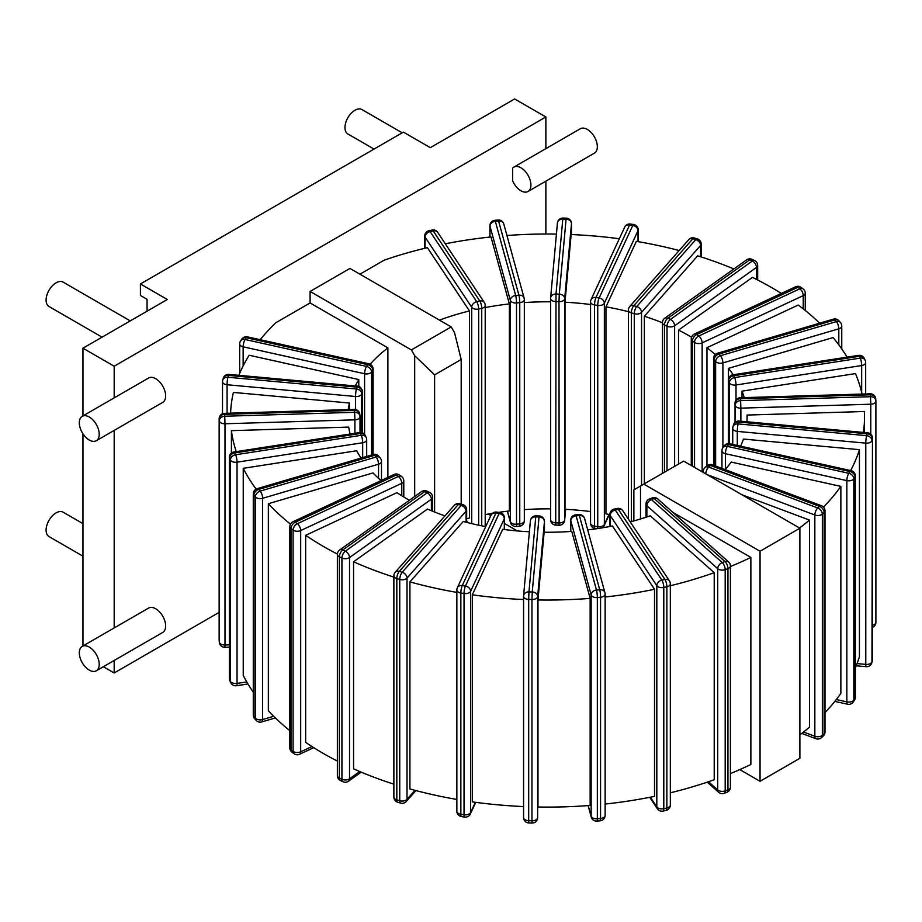 <?xml version="1.0" encoding="UTF-8"?>
<svg xmlns="http://www.w3.org/2000/svg" width="922" height="922" viewBox="0 0 922 922"><rect width="100%" height="100%" fill="white"/><g stroke="black" fill="none" stroke-linecap="round" stroke-linejoin="round"><path stroke-width="1.38" d="M646.864 516.965L646.864 505.717A5.405 3.7 -48.4 0 1 651.393 499.609L722.249 562.593L725.003 561.556A5.405 2.397 69.4 0 1 727.942 568.586A5.405 3.123 0 0 0 730.408 565.97A5.405 5.405 0 0 0 728.587 561.936A5.405 3.7 131.6 0 0 725.003 561.556L654.159 498.572A5.405 3.7 -48.4 0 1 657.743 498.94A5.405 5.405 0 0 0 652.257 497.926A5.405 2.397 69.4 0 1 654.159 498.572L651.393 499.609A5.405 2.397 -110.6 0 0 649.503 498.963A5.405 5.405 0 0 0 645.999 504.011A5.405 3.123 0 0 0 646.864 505.717L717.719 568.701A5.405 3.123 0 0 0 725.188 569.623A5.405 2.397 -110.6 0 0 722.249 562.593A5.405 3.7 131.6 0 0 717.719 568.701L717.719 789.947A5.405 3.7 131.6 0 0 718.653 792.286A5.405 5.405 0 0 0 724.139 793.3A5.405 2.397 -110.6 0 0 725.188 790.869A5.405 3.123 180 0 1 717.719 789.947L708.488 781.741M730.408 787.215A5.405 3.123 180 0 1 727.942 789.831A5.405 2.397 69.4 0 1 726.893 792.275A5.405 5.405 0 0 0 730.408 787.215L730.408 565.97M670.329 792.805A316.995 183.017 0 0 0 714.216 779.747L714.216 572.689L650.252 515.813A199.59 115.227 180 0 1 630.222 521.898M824.994 712.579A316.995 183.017 0 0 0 840.864 693.448L840.864 486.39A316.995 183.017 0 0 1 823.496 507.065M855.374 667.724A316.995 183.017 0 0 0 859.431 656.718L859.431 449.659A316.995 183.017 0 0 1 850.649 470.554M590.553 304.502A199.59 115.227 180 0 0 565.002 302.232L565.002 509.29A199.59 115.227 180 0 1 590.553 511.56M679.145 250.53A316.995 183.017 0 0 0 636.353 241.345L605.95 306.842L605.95 513.9A199.59 115.227 180 0 1 609.845 514.614M524.318 509.636A199.59 115.227 180 0 1 550.595 508.863M485.203 514.614A199.59 115.227 180 0 1 492.44 513.323M498.479 512.378A199.59 115.227 180 0 1 509.359 510.972L509.359 303.914L490.988 236.942A316.995 183.017 0 0 0 445.303 243.788M256.132 489.075A316.995 183.017 0 0 1 243.235 468.307L243.235 675.365A316.995 183.017 0 0 0 253.285 692.168M290.465 524.111A316.995 183.017 0 0 1 268.348 503.712L268.348 710.77A316.995 183.017 0 0 0 289.819 730.65M337.371 761.088A316.995 183.017 180 0 1 305.666 742.383L305.666 535.325A316.995 183.017 0 0 0 337.383 554.041M444.969 515.882A199.59 115.227 180 0 1 427.474 509.071L353.564 561.775L353.564 768.833A316.995 183.017 0 0 0 393.867 784.161M605.132 804.042A316.995 183.017 0 0 0 654.516 796.354L654.516 589.296A316.995 183.017 0 0 1 605.132 596.983M537.975 599.957L537.975 807.015A316.995 183.017 0 0 0 590.149 805.436L590.149 598.378A316.995 183.017 0 0 1 537.975 599.957L544.118 532.236A199.59 115.227 180 0 0 571.767 531.395L590.149 598.378M456.851 592.385A316.995 183.017 0 0 1 409.921 581.897L409.921 788.955A316.995 183.017 0 0 0 456.851 799.443M523.558 599.507A316.995 183.017 0 0 1 472.306 594.805L472.306 801.863A316.995 183.017 0 0 0 523.558 806.566M799.893 734.822A316.995 183.017 0 0 0 809.47 727.147L809.47 520.089L741.968 494.78M730.408 773.57A316.995 183.017 0 0 0 750.865 764.476L750.865 557.418A316.995 183.017 0 0 1 730.408 566.511M466.659 518.729A199.59 115.227 180 0 1 469.471 518.026L469.471 310.968L427.382 247.661A316.995 183.017 0 0 0 384.174 260.177L359.903 274.191M705.768 473.873A5.405 2.397 -69.4 0 1 708.695 467.085L817.802 507.987L819.589 506.397A5.405 3.7 48.4 0 1 824.118 512.505A5.405 3.123 0 0 0 824.994 510.8A5.405 5.405 0 0 0 821.49 505.74A5.405 2.397 110.6 0 0 819.589 506.397L710.493 465.483A5.405 2.397 -69.4 0 1 712.383 464.838A5.405 5.405 0 0 0 706.897 465.864A5.405 3.7 48.4 0 1 710.493 465.483L708.695 467.085A5.405 3.7 -131.6 0 0 705.111 467.454A5.405 5.405 0 0 0 703.302 471.488A5.405 3.123 0 0 0 703.717 472.686M824.994 732.045A5.405 3.123 180 0 1 824.118 733.751A5.405 3.7 48.4 0 1 823.173 736.09A5.405 5.405 0 0 0 824.994 732.045L824.994 510.8M823.173 736.09L821.387 737.681A5.405 3.7 -131.6 0 0 822.332 735.341A5.405 3.123 180 0 1 814.852 736.252A5.405 2.397 110.6 0 0 815.901 738.695L801.76 733.393M706.932 474.542L814.852 515.006A5.405 3.123 0 0 0 822.332 514.096A5.405 3.7 -131.6 0 0 817.802 507.987A5.405 2.397 110.6 0 0 814.852 515.006L814.852 736.252L803.535 732.01M231.41 453.105L231.41 430.655A316.995 183.017 0 0 0 236.251 451.63M348.355 409.599A199.59 115.227 180 0 1 349.415 403.029L233.416 392.415A316.995 183.017 0 0 0 230.604 413.16M355.327 385.972A199.59 115.227 180 0 1 358.785 379.553L249.136 355.247A316.995 183.017 0 0 0 238.867 375.323M556.415 234.084A316.995 183.017 0 0 0 506.939 235.513M619.307 238.763A316.995 183.017 0 0 0 571.144 234.522L565.002 302.232M733.831 268.959A316.995 183.017 0 0 0 697.677 255.843L644.351 316.258A199.59 115.227 180 0 1 662.457 322.815M863.395 432.43A316.995 183.017 0 0 0 864.513 417.021A316.995 183.017 0 0 0 864.375 411.512L747.085 415.061A199.59 115.227 180 0 1 747.108 417.021A199.59 115.227 180 0 1 746.947 421.78M862.012 394.063A316.995 183.017 0 0 0 855.466 373.594L742.014 391.147A199.59 115.227 180 0 1 744.261 397.624M847.064 357.137A316.995 183.017 0 0 0 833.096 337.579L728.449 368.362A199.59 115.227 180 0 1 733.197 374.758M353.564 561.775A316.995 183.017 0 0 0 393.867 577.103M670.329 585.747A316.995 183.017 0 0 0 714.216 572.689M819.67 323.173A316.995 183.017 0 0 0 798.245 305.032L706.967 347.709A199.59 115.227 180 0 1 715.218 354.532M781.326 293.438A316.995 183.017 0 0 0 752.444 277.384L678.523 330.088A199.59 115.227 180 0 1 691.558 337.256M799.558 528.018A316.995 183.017 0 0 0 809.47 520.089M414.693 496.485L414.693 355.673L411.373 349.922L310.092 291.444L310.092 302.946L275.862 322.712A316.995 183.017 0 0 0 260.211 339.699M268.348 503.712L372.995 472.928A199.59 115.227 180 0 0 381.04 480.581M381.489 461.426A5.405 5.405 0 0 0 380.141 457.854A5.405 3.93 138.6 0 0 376.084 457.012L374.597 455.33L258.69 489.421L260.177 491.115A5.405 3.93 138.6 0 0 255.371 496.935A5.405 3.123 0 0 0 262.632 498.295A5.405 2.005 -106.4 0 0 260.177 491.115L376.084 457.012A5.405 2.005 73.6 0 1 378.539 464.204A5.405 3.123 0 0 0 381.489 461.426L381.489 480.374M378.539 478.334L378.539 464.204L262.632 498.295L262.632 719.552A5.405 3.123 180 0 1 255.371 718.18A5.405 3.93 138.6 0 0 256.132 720.347A5.405 5.405 0 0 0 261.71 721.949A5.405 2.005 -106.4 0 0 262.632 719.552L273.707 716.29M254.645 718.653A5.405 3.93 -41.4 0 1 253.873 716.498A5.405 3.123 180 0 1 253.285 715.08A5.405 5.405 0 0 0 254.645 718.653L256.132 720.347M374.597 455.33A5.405 3.93 -41.4 0 1 378.642 456.16A5.405 5.405 0 0 0 373.064 454.558A5.405 2.005 73.6 0 1 374.597 455.33M253.285 493.835A5.405 3.123 0 0 0 253.873 495.241A5.405 3.93 -41.4 0 1 258.69 489.421A5.405 2.005 -106.4 0 0 257.169 488.648A5.405 5.405 0 0 0 253.285 493.835L253.285 715.08M840.864 486.39L731.215 462.083A199.59 115.227 180 0 1 725.118 469.609M859.431 449.659L743.432 439.056A199.59 115.227 180 0 1 740.62 446.179M605.95 306.842A199.59 115.227 180 0 1 628.389 311.671M524.318 302.577A199.59 115.227 180 0 1 550.595 301.805M485.203 307.556A199.59 115.227 180 0 1 509.359 303.914M350.118 434.02A199.59 115.227 180 0 1 348.7 427.105L231.41 430.655M243.235 468.307L356.687 450.754A199.59 115.227 180 0 0 361.044 458.096M305.666 535.325L396.944 492.659A199.59 115.227 180 0 0 409.449 500.231M654.516 589.296L612.427 525.989A199.59 115.227 180 0 1 587.694 529.896M409.921 581.897L463.247 521.472A199.59 115.227 180 0 0 485.721 526.589M472.306 594.805L502.709 529.309A199.59 115.227 180 0 0 529.401 531.775M672.876 512.39L750.865 557.418M310.092 302.946L387.885 347.859A199.59 115.227 180 0 0 370.114 364.225M439.483 320.13A199.59 115.227 180 0 1 469.471 310.968M706.967 465.806L706.967 347.709M728.449 379.184L728.449 368.362M742.014 397.693L742.014 391.147M747.085 418.991L747.085 415.061M644.351 483.82L644.351 316.258M678.523 464.089L678.523 330.088M358.785 386.468L358.785 379.553M349.415 409.564L349.415 403.029M387.885 477.377L387.885 347.859M504.495 517.945A5.405 5.405 0 0 0 499.92 512.609A5.405 1.141 98.8 0 0 499.102 513.531L495.921 513.047L462.256 585.585L465.426 586.081A5.405 1.141 98.8 0 0 464.031 593.503A5.405 3.123 0 0 0 470.646 591.29A5.405 4.264 -155.1 0 0 465.426 586.081L499.102 513.531A5.405 4.264 24.9 0 1 504.311 518.752A5.405 3.123 0 0 0 504.495 517.945L504.495 529.539M504.311 529.516L504.311 518.752L470.646 591.29L470.646 812.536A5.405 3.123 180 0 1 464.031 814.748A5.405 1.141 98.8 0 0 464.607 817.065A5.405 5.405 0 0 0 470.324 814.011A5.405 4.264 -155.1 0 0 470.646 812.536L475.395 802.29M461.426 816.581A5.405 1.141 -81.2 0 1 460.85 814.253A5.405 3.123 180 0 1 456.851 811.245A5.405 5.405 0 0 0 461.426 816.581L464.607 817.065M495.921 513.047A5.405 1.141 -81.2 0 1 496.751 512.113A5.405 5.405 0 0 0 491.023 515.179A5.405 4.264 24.9 0 1 495.921 513.047M456.851 589.999A5.405 3.123 0 0 0 460.85 593.007A5.405 1.141 -81.2 0 1 462.256 585.585A5.405 4.264 -155.1 0 0 457.358 587.717A5.405 5.405 0 0 0 456.851 589.999L456.851 811.245M530.38 521.137A5.405 4.403 5.2 0 1 530.392 520.803A5.405 4.403 5.2 0 1 535.774 516.885L528.963 591.889A5.405 4.403 -174.8 0 0 523.581 595.808A5.405 4.403 -174.8 0 0 523.569 596.131A5.405 3.123 0 0 0 523.558 596.292A5.405 3.123 0 0 0 528.675 599.415L528.963 591.889L532.248 591.982L531.959 599.507A5.405 3.123 0 0 0 537.641 596.557A5.405 4.403 -174.8 0 0 532.248 591.982L539.047 516.988A5.405 4.403 5.2 0 1 544.441 521.564A5.405 3.123 0 0 0 544.453 521.391A5.405 3.123 0 0 0 544.383 520.907M537.618 818.125L537.641 817.802A5.405 3.123 180 0 1 531.959 820.753L532.086 823.035A5.405 5.405 0 0 0 537.618 818.125A5.405 4.403 -174.8 0 0 537.641 817.802L537.641 596.557L544.441 521.564L544.441 532.236L544.453 521.391A5.405 5.405 0 0 0 539.22 515.997L539.047 516.988L535.774 516.885L535.936 515.894A5.405 5.405 0 0 0 530.392 520.803L523.581 595.808A5.405 5.405 0 0 0 523.558 596.292L523.558 817.537A5.405 3.123 180 0 1 523.569 817.376L523.569 596.465M528.802 822.943L528.675 820.661A5.405 3.123 180 0 1 523.558 817.537A5.405 5.405 0 0 0 528.802 822.943L532.086 823.035M466.659 509.774A5.405 5.405 0 0 0 462.786 504.588A5.405 2.005 106.4 0 0 461.254 505.36L458.326 504.495L399.272 571.41L402.199 572.274A5.405 2.005 106.4 0 0 399.745 579.465A5.405 3.123 0 0 0 407.017 578.106A5.405 3.93 -138.6 0 0 402.199 572.274L461.254 505.36A5.405 3.93 41.4 0 1 466.071 511.18A5.405 3.123 0 0 0 466.659 509.774L466.659 522.371M466.071 522.221L466.071 511.18L407.017 578.106L407.017 799.351A5.405 3.123 180 0 1 399.745 800.711A5.405 2.005 106.4 0 0 400.678 803.12A5.405 5.405 0 0 0 406.245 801.506A5.405 3.93 -138.6 0 0 407.017 799.351L414.969 790.327M397.751 802.255A5.405 2.005 -73.6 0 1 396.817 799.847A5.405 3.123 180 0 1 393.867 797.069A5.405 5.405 0 0 0 397.751 802.255L400.678 803.12M458.326 504.495A5.405 2.005 -73.6 0 1 459.848 503.723A5.405 5.405 0 0 0 454.281 505.337A5.405 3.93 41.4 0 1 458.326 504.495M393.867 575.824A5.405 3.123 0 0 0 396.817 578.601A5.405 2.005 -73.6 0 1 399.272 571.41A5.405 3.93 -138.6 0 0 395.227 572.251A5.405 5.405 0 0 0 393.867 575.824L393.867 797.069M570.799 531.464L570.799 520.757A5.405 4.356 -15.3 0 1 576.135 515.859L596.476 590.045A5.405 4.356 164.7 0 0 591.152 594.944A5.405 3.123 0 0 0 597.329 597.537A5.405 0.692 -95.2 0 0 596.476 590.045L599.726 589.746A5.405 0.692 84.8 0 1 600.568 597.237A5.405 3.123 0 0 0 605.132 594.16A5.405 3.123 0 0 0 605.062 593.664A5.405 4.356 164.7 0 0 604.936 592.731A5.405 4.356 164.7 0 0 599.726 589.746L579.373 515.571A5.405 4.356 -15.3 0 1 584.583 518.544A5.405 5.405 0 0 0 578.889 514.603A5.405 0.692 84.8 0 1 579.373 515.571L576.135 515.859A5.405 0.692 -95.2 0 0 575.639 514.891A5.405 5.405 0 0 0 570.73 520.273A5.405 3.123 0 0 0 570.799 520.757L591.152 594.944L591.152 816.189A5.405 4.356 164.7 0 0 591.279 817.123L588.109 805.586M591.279 817.123A5.405 5.405 0 0 0 596.972 821.076A5.405 0.692 -95.2 0 0 597.329 818.782A5.405 3.123 180 0 1 591.152 816.189L588.236 805.574M605.062 814.91A5.405 3.123 180 0 1 605.132 815.405A5.405 3.123 180 0 1 600.568 818.482L597.329 818.782L597.329 597.537L600.568 597.237L600.568 818.482A5.405 0.692 84.8 0 1 600.222 820.776L596.972 821.076M670.329 583.868A5.405 5.405 0 0 0 669.43 580.872A5.405 4.114 146.4 0 0 664.935 579.454L618.316 509.336L615.239 510.016A5.405 1.579 -102.5 0 0 614.075 509.151A5.405 5.405 0 0 0 609.845 514.43A5.405 3.123 0 0 0 610.203 515.548A5.405 4.114 -33.6 0 1 615.239 510.016L661.858 580.134A5.405 4.114 146.4 0 0 656.821 585.666A5.405 3.123 0 0 0 663.794 587.452A5.405 1.579 -102.5 0 0 661.858 580.134L664.935 579.454A5.405 1.579 77.5 0 1 666.871 586.772A5.405 3.123 0 0 0 670.329 583.868L670.329 805.113A5.405 3.123 180 0 1 666.871 808.018L663.794 808.698A5.405 3.123 180 0 1 656.821 806.911A5.405 4.114 146.4 0 0 657.363 808.778L649.745 797.323M663.033 811.06A5.405 1.579 -102.5 0 0 663.794 808.698L663.794 587.452L666.871 586.772L666.871 808.018A5.405 1.579 77.5 0 1 666.099 810.38L663.033 811.06A5.405 5.405 0 0 1 657.363 808.778M618.316 509.336A5.405 4.114 -33.6 0 1 622.811 510.753A5.405 5.405 0 0 0 617.141 508.471A5.405 1.579 77.5 0 1 618.316 509.336M805.24 293.184A5.405 5.405 0 0 0 802.97 288.793A5.405 3.423 125.5 0 0 799.835 288.782L797.772 287.307A5.405 3.423 -54.5 0 1 800.907 287.318A5.405 5.405 0 0 0 795.479 286.823A5.405 2.778 64.9 0 1 797.772 287.307L696.675 334.571L698.738 336.046A5.405 3.423 125.5 0 0 694.543 342.419A5.405 3.123 0 0 0 702.138 342.88A5.405 2.778 -115.1 0 0 698.738 336.046L799.835 288.782A5.405 2.778 64.9 0 1 803.235 295.616A5.405 3.123 0 0 0 805.24 293.184L805.24 310.46M692.48 466.198L692.48 340.944A5.405 3.423 -54.5 0 1 696.675 334.571A5.405 2.778 -115.1 0 0 694.381 334.087A5.405 5.405 0 0 0 691.269 338.973A5.405 3.123 0 0 0 692.48 340.944L694.543 342.419L694.543 467.396M715.645 466.059L715.645 361.539A5.405 3.123 0 0 0 722.906 362.899A5.405 2.005 -106.4 0 0 720.451 355.708A5.405 3.93 138.6 0 0 715.645 361.539L714.147 359.845A5.405 3.93 -41.4 0 1 718.964 354.025L720.451 355.708L836.358 321.617L834.871 319.922A5.405 3.93 -41.4 0 1 838.916 320.764A5.405 5.405 0 0 0 833.35 319.15A5.405 2.005 73.6 0 1 834.871 319.922L718.964 354.025A5.405 2.005 -106.4 0 0 717.443 353.253A5.405 5.405 0 0 0 713.559 358.428A5.405 3.123 0 0 0 714.147 359.845L714.147 465.506M841.763 326.031A5.405 5.405 0 0 0 840.415 322.446A5.405 3.93 138.6 0 0 836.358 321.617A5.405 2.005 73.6 0 1 838.813 328.808A5.405 3.123 0 0 0 841.763 326.031L841.763 348.931M432.591 497.235A5.405 5.405 0 0 0 429.479 492.336A5.405 2.778 115.1 0 0 427.186 492.821L424.639 491.633L342.765 549.996L345.324 551.183A5.405 2.778 115.1 0 0 341.924 558.017A5.405 3.123 0 0 0 349.519 557.556A5.405 3.423 -125.5 0 0 345.324 551.183L427.186 492.821A5.405 3.423 54.5 0 1 431.381 499.194A5.405 3.123 0 0 0 432.591 497.235L432.591 511.226M431.381 510.73L431.381 499.194L349.519 557.556L349.519 778.802A5.405 3.123 180 0 1 341.924 779.263A5.405 2.778 115.1 0 0 343.042 781.741A5.405 5.405 0 0 0 348.458 781.245A5.405 3.423 -125.5 0 0 349.519 778.802L359.741 771.518M340.483 780.542A5.405 2.778 -64.9 0 1 339.365 778.076A5.405 3.123 180 0 1 337.371 775.656A5.405 5.405 0 0 0 340.483 780.542L343.042 781.741M424.639 491.633A5.405 2.778 -64.9 0 1 426.921 491.149A5.405 5.405 0 0 0 421.492 491.645A5.405 3.423 54.5 0 1 424.639 491.633M337.371 554.399A5.405 3.123 0 0 0 339.365 556.83A5.405 2.778 -64.9 0 1 342.765 549.996A5.405 3.423 -125.5 0 0 339.63 550.008A5.405 5.405 0 0 0 337.371 554.399L337.371 775.656M729.394 443.701L729.394 382.78A5.405 3.123 0 0 0 736.01 384.981A5.405 1.141 -98.8 0 0 734.615 377.559A5.405 4.264 155.1 0 0 729.394 382.78L728.541 380.947A5.405 4.264 -24.9 0 1 733.762 375.727L734.615 377.559L860.261 358.116L859.419 356.284A5.405 4.264 -24.9 0 1 864.317 358.428A5.405 5.405 0 0 0 858.589 355.362A5.405 1.141 81.2 0 1 859.419 356.284L733.762 375.727A5.405 1.141 -98.8 0 0 732.932 374.793A5.405 5.405 0 0 0 728.357 380.141A5.405 3.123 0 0 0 728.541 380.947L728.541 443.62M865.666 362.53A5.405 5.405 0 0 0 865.159 360.26A5.405 4.264 155.1 0 0 860.261 358.116A5.405 1.141 81.2 0 1 861.667 365.538A5.405 3.123 0 0 0 865.666 362.53L865.666 393.948M735.203 422.288L735.203 405.196A5.405 3.123 0 0 0 740.873 408.146L740.597 400.632A5.405 4.403 174.8 0 0 735.203 405.196L735.03 403.306A5.405 4.403 -5.2 0 1 740.424 398.73L740.597 400.632L870.495 396.702L870.322 394.8A5.405 4.403 -5.2 0 1 875.704 398.719A5.405 5.405 0 0 0 870.161 393.809L870.322 394.8L740.424 398.73L740.262 397.739A5.405 5.405 0 0 0 735.018 403.145L735.018 403.145A5.405 3.123 0 0 0 735.03 403.306L735.03 422.437L735.018 403.145A5.405 3.123 0 0 1 735.088 402.66M875.888 401.266L875.888 622.189A5.405 3.123 180 0 1 875.9 622.35L875.9 401.105A5.405 5.405 0 0 0 875.877 400.621A5.405 4.403 174.8 0 0 870.495 396.702L870.783 404.216A5.405 3.123 0 0 0 875.9 401.105A5.405 3.123 0 0 0 875.888 400.943A5.405 4.403 174.8 0 0 875.877 400.621L875.704 398.719A5.405 4.403 -5.2 0 1 875.716 399.053M737.289 445.441L737.289 431.404A5.405 0.692 -84.8 0 1 738.142 423.913L866.622 435.657L867.129 433.778A5.405 4.356 15.3 0 1 872.466 438.676A5.405 3.123 0 0 0 872.535 438.192A5.405 5.405 0 0 0 867.625 432.81A5.405 0.692 95.2 0 0 867.129 433.778L738.649 422.034A5.405 0.692 -84.8 0 1 739.144 421.066A5.405 5.405 0 0 0 733.439 425.019A5.405 4.356 15.3 0 1 738.649 422.034L738.142 423.913A5.405 4.356 -164.7 0 0 732.932 426.886A5.405 4.356 -164.7 0 0 732.806 427.831A5.405 3.123 0 0 0 732.736 428.315A5.405 3.123 0 0 0 737.289 431.404L865.77 443.148A5.405 3.123 0 0 0 871.958 440.555A5.405 4.356 -164.7 0 0 866.622 435.657A5.405 0.692 95.2 0 0 865.77 443.148L865.77 664.393A5.405 0.692 95.2 0 0 866.127 666.687L856.181 665.788M872.535 659.437A5.405 3.123 180 0 1 872.466 659.922A5.405 4.356 15.3 0 1 872.339 660.867A5.405 5.405 0 0 0 872.535 659.437L872.535 438.192M872.339 660.867L871.832 662.745A5.405 4.356 -164.7 0 0 871.958 661.8A5.405 3.123 180 0 1 865.77 664.393L857.045 663.598M725.418 469.275L725.418 453.705A5.405 1.579 -77.5 0 1 727.343 446.386L848.793 473.297L849.969 471.534A5.405 4.114 33.6 0 1 855.017 477.054A5.405 3.123 0 0 0 855.374 475.936A5.405 5.405 0 0 0 851.133 470.669A5.405 1.579 102.5 0 0 849.969 471.534L728.53 444.611A5.405 1.579 -77.5 0 1 729.694 443.747A5.405 5.405 0 0 0 724.024 446.041A5.405 4.114 33.6 0 1 728.53 444.611L727.343 446.386A5.405 4.114 -146.4 0 0 722.848 447.804A5.405 5.405 0 0 0 721.949 450.8A5.405 3.123 0 0 0 725.418 453.705L846.857 480.627A5.405 3.123 0 0 0 853.83 478.829A5.405 4.114 -146.4 0 0 848.793 473.297A5.405 1.579 102.5 0 0 846.857 480.627L846.857 701.873A5.405 1.579 102.5 0 0 847.618 704.235L834.836 701.4M855.374 697.182A5.405 3.123 180 0 1 855.017 698.3A5.405 4.114 33.6 0 1 854.464 700.178A5.405 5.405 0 0 0 855.374 697.182L855.374 475.936M854.464 700.178L853.288 701.953A5.405 4.114 -146.4 0 0 853.83 700.075A5.405 3.123 180 0 1 846.857 701.873L836.323 699.533M667.021 470.727L667.021 326.238A5.405 3.123 0 0 0 674.616 325.777A5.405 3.423 -125.5 0 0 670.421 319.404A5.405 2.778 115.1 0 0 667.021 326.238L664.462 325.051A5.405 2.778 -64.9 0 1 667.862 318.217L670.421 319.404L752.283 261.041L749.724 259.854A5.405 2.778 -64.9 0 1 752.018 259.37A5.405 5.405 0 0 0 746.59 259.866A5.405 3.423 54.5 0 1 749.724 259.854L667.862 318.217A5.405 3.423 -125.5 0 0 664.727 318.228A5.405 5.405 0 0 0 662.457 322.619A5.405 3.123 0 0 0 664.462 325.051L664.462 472.202M757.677 265.455A5.405 5.405 0 0 0 754.565 260.557A5.405 2.778 115.1 0 0 752.283 261.041A5.405 3.423 54.5 0 1 756.478 267.415A5.405 3.123 0 0 0 757.677 265.455L757.677 280.011M701.181 244.03A5.405 5.405 0 0 0 697.309 238.856A5.405 2.005 106.4 0 0 695.776 239.616L692.848 238.763A5.405 2.005 -73.6 0 1 694.37 237.991A5.405 5.405 0 0 0 688.803 239.593A5.405 3.93 41.4 0 1 692.848 238.763L633.794 305.678L636.722 306.542A5.405 2.005 106.4 0 0 634.267 313.722A5.405 3.123 0 0 0 641.539 312.362A5.405 3.93 -138.6 0 0 636.722 306.542L695.776 239.616A5.405 3.93 41.4 0 1 700.593 245.448A5.405 3.123 0 0 0 701.181 244.03L701.181 256.95M631.34 521.598L631.34 312.869A5.405 2.005 -73.6 0 1 633.794 305.678A5.405 3.93 -138.6 0 0 629.749 306.519A5.405 5.405 0 0 0 628.389 310.092A5.405 3.123 0 0 0 631.34 312.869L634.267 313.722L634.267 489.64M602.619 527.776A5.405 5.405 0 0 0 604.025 525.92A5.405 4.264 -155.1 0 0 604.348 524.457A5.405 3.123 180 0 1 597.733 526.658L597.733 305.413A5.405 3.123 0 0 0 604.348 303.211A5.405 4.264 -155.1 0 0 599.127 297.99A5.405 1.141 98.8 0 0 597.733 305.413L594.552 304.928A5.405 1.141 -81.2 0 1 595.958 297.506L599.127 297.99L632.792 225.452L629.622 224.956A5.405 1.141 -81.2 0 1 630.452 224.034A5.405 5.405 0 0 0 624.724 227.1A5.405 4.264 24.9 0 1 629.622 224.956L595.958 297.506A5.405 4.264 -155.1 0 0 591.06 299.638A5.405 5.405 0 0 0 590.553 301.909A5.405 3.123 0 0 0 594.552 304.928L594.552 526.174A5.405 3.123 180 0 1 590.553 523.166A5.405 5.405 0 0 0 595.128 528.502A5.405 1.141 -81.2 0 1 594.552 526.174L597.733 526.658A5.405 1.141 98.8 0 0 597.94 528.513M638.197 229.866A5.405 5.405 0 0 0 633.621 224.519A5.405 1.141 98.8 0 0 632.792 225.452A5.405 4.264 24.9 0 1 638.012 230.673A5.405 3.123 0 0 0 638.197 229.866L638.197 241.656M557.407 223.297A5.405 4.403 5.2 0 1 557.43 222.974A5.405 4.403 5.2 0 1 562.8 219.056L556.001 294.049L559.285 294.153L558.997 301.678A5.405 3.123 0 0 0 564.679 298.728A5.405 4.403 -174.8 0 0 559.285 294.153L566.085 219.148A5.405 4.403 5.2 0 1 571.479 223.723A5.405 3.123 0 0 0 571.49 223.562A5.405 3.123 0 0 0 571.421 223.078M559.112 525.206L555.839 525.102L555.712 522.82L556.001 294.049A5.405 4.403 -174.8 0 0 550.618 297.967A5.405 4.403 -174.8 0 0 550.607 298.302A5.405 3.123 0 0 0 550.595 298.463A5.405 3.123 0 0 0 555.712 301.575L558.997 301.678L559.112 525.206A5.405 5.405 0 0 0 564.656 520.296L564.656 520.296A5.405 4.403 -174.8 0 0 564.679 519.973A5.405 3.123 180 0 1 558.997 522.924L555.712 522.82A5.405 3.123 180 0 1 550.595 519.708A5.405 3.123 180 0 1 550.607 519.547L550.607 298.624M564.656 520.296L565.659 509.324L564.679 519.973L564.679 298.728L571.479 223.723L571.479 234.534L571.49 223.562A5.405 5.405 0 0 0 566.246 218.157L566.085 219.148L562.8 219.056L562.973 218.065A5.405 5.405 0 0 0 557.43 222.974L550.618 297.967A5.405 5.405 0 0 0 550.595 298.463L550.595 519.708A5.405 5.405 0 0 0 555.839 525.102M519.409 526.208L516.159 526.508A5.405 0.692 -95.2 0 0 516.516 524.203L516.516 302.958A5.405 0.692 -95.2 0 0 515.675 295.466L518.913 295.178L498.572 220.992A5.405 4.356 -15.3 0 1 503.781 223.977A5.405 5.405 0 0 0 498.076 220.024A5.405 0.692 84.8 0 1 498.572 220.992L495.321 221.292A5.405 0.692 -95.2 0 0 494.826 220.323A5.405 5.405 0 0 0 489.916 225.706A5.405 3.123 0 0 0 489.985 226.19A5.405 4.356 -15.3 0 1 495.321 221.292L515.675 295.466A5.405 4.356 164.7 0 0 510.339 300.365A5.405 3.123 0 0 0 516.516 302.958L519.766 302.658A5.405 3.123 0 0 0 524.318 299.581A5.405 3.123 0 0 0 524.249 299.097A5.405 4.356 164.7 0 0 524.122 298.152A5.405 4.356 164.7 0 0 518.913 295.178A5.405 0.692 84.8 0 1 519.766 302.658L519.766 523.903A5.405 0.692 84.8 0 1 519.409 526.208A5.405 5.405 0 0 0 524.318 520.826A5.405 3.123 180 0 1 519.766 523.903L516.516 524.203A5.405 3.123 180 0 1 510.339 521.61A5.405 4.356 164.7 0 0 510.465 522.555L507.354 511.203M478.668 525.183L478.668 309.02A5.405 1.579 -102.5 0 0 476.732 301.701L479.809 301.021L433.19 230.903A5.405 4.114 -33.6 0 1 437.685 232.321A5.405 5.405 0 0 0 432.015 230.039A5.405 1.579 77.5 0 1 433.19 230.903L430.125 231.583A5.405 1.579 -102.5 0 0 428.949 230.719A5.405 5.405 0 0 0 424.719 235.997A5.405 3.123 0 0 0 425.077 237.115A5.405 4.114 -33.6 0 1 430.125 231.583L476.732 301.701A5.405 4.114 146.4 0 0 471.695 307.222A5.405 3.123 0 0 0 478.668 309.02L481.745 308.34A5.405 3.123 0 0 0 485.203 305.424A5.405 5.405 0 0 0 484.304 302.439A5.405 4.114 146.4 0 0 479.809 301.021A5.405 1.579 77.5 0 1 481.745 308.34L481.745 525.817M361.735 432.649L361.735 393.901A5.405 4.356 -164.7 0 0 356.399 389.003L356.918 387.125L228.437 375.381A5.405 0.692 -84.8 0 1 228.921 374.413A5.405 5.405 0 0 0 223.228 378.354A5.405 4.356 15.3 0 1 228.437 375.381L227.918 377.248A5.405 4.356 -164.7 0 0 222.709 380.233A5.405 4.356 -164.7 0 0 222.582 381.178A5.405 3.123 0 0 0 222.513 381.662A5.405 3.123 0 0 0 227.077 384.739A5.405 0.692 -84.8 0 1 227.918 377.248L356.399 389.003A5.405 0.692 95.2 0 0 355.558 396.495A5.405 3.123 0 0 0 361.735 393.901L362.242 392.023A5.405 3.123 0 0 0 362.311 391.539A5.405 5.405 0 0 0 357.402 386.157A5.405 0.692 95.2 0 0 356.918 387.125A5.405 4.356 15.3 0 1 362.242 392.023L362.242 432.798M372.742 454.65L372.742 370.171A5.405 3.123 0 0 0 373.099 369.054A5.405 5.405 0 0 0 368.869 363.787A5.405 1.579 102.5 0 0 367.705 364.651A5.405 4.114 33.6 0 1 372.742 370.171L371.566 371.946A5.405 4.114 -146.4 0 0 366.53 366.426L367.705 364.651L246.255 337.74L245.079 339.503A5.405 4.114 -146.4 0 0 240.584 340.921A5.405 5.405 0 0 0 239.674 343.918A5.405 3.123 0 0 0 243.143 346.822A5.405 1.579 -77.5 0 1 245.079 339.503L366.53 366.426A5.405 1.579 102.5 0 0 364.593 373.744A5.405 3.123 0 0 0 371.566 371.946L371.566 454.995M246.255 337.74A5.405 1.579 -77.5 0 1 247.43 336.876A5.405 5.405 0 0 0 241.76 339.158A5.405 4.114 33.6 0 1 246.255 337.74M403.778 480.881A5.405 5.405 0 0 0 401.508 476.478A5.405 3.423 125.5 0 0 398.373 476.467L396.31 474.991L295.213 522.255L297.287 523.731A5.405 3.423 125.5 0 0 293.092 530.104A5.405 3.123 0 0 0 300.687 530.565A5.405 2.778 -115.1 0 0 297.287 523.731L398.373 476.467A5.405 2.778 64.9 0 1 401.773 483.301A5.405 3.123 0 0 0 403.778 480.881L403.778 496.958M401.773 495.748L401.773 483.301L300.687 530.565L300.687 751.81A5.405 3.123 180 0 1 293.092 751.349A5.405 3.423 125.5 0 0 294.153 753.793A5.405 5.405 0 0 0 299.569 754.277A5.405 2.778 -115.1 0 0 300.687 751.81L311.959 746.543M292.078 752.317A5.405 3.423 -54.5 0 1 291.018 749.874A5.405 3.123 180 0 1 289.819 747.915A5.405 5.405 0 0 0 292.078 752.317L294.153 753.793M396.31 474.991A5.405 3.423 -54.5 0 1 399.445 475.003A5.405 5.405 0 0 0 394.017 474.507A5.405 2.778 64.9 0 1 396.31 474.991M289.819 526.669A5.405 3.123 0 0 0 291.018 528.629A5.405 3.423 -54.5 0 1 295.213 522.255A5.405 2.778 -115.1 0 0 292.931 521.771A5.405 5.405 0 0 0 289.819 526.669L289.819 747.915M366.691 439.725A5.405 5.405 0 0 0 366.184 437.443A5.405 4.264 155.1 0 0 361.286 435.311L360.433 433.478L234.787 452.921L235.64 454.753A5.405 4.264 155.1 0 0 230.419 459.963A5.405 3.123 0 0 0 237.035 462.176A5.405 1.141 -98.8 0 0 235.64 454.753L361.286 435.311A5.405 1.141 81.2 0 1 362.68 442.733A5.405 3.123 0 0 0 366.691 439.725L366.691 456.436M362.68 457.612L362.68 442.733L237.035 462.176L237.035 683.421A5.405 3.123 180 0 1 230.419 681.208A5.405 4.264 155.1 0 0 230.742 682.683A5.405 5.405 0 0 0 236.458 685.738A5.405 1.141 -98.8 0 0 237.035 683.421L246.773 681.911M229.889 680.851A5.405 4.264 -24.9 0 1 229.566 679.376A5.405 3.123 180 0 1 229.382 678.569A5.405 5.405 0 0 0 229.889 680.851L230.742 682.683M360.433 433.478A5.405 4.264 -24.9 0 1 365.331 435.61A5.405 5.405 0 0 0 359.615 432.556A5.405 1.141 81.2 0 1 360.433 433.478M229.382 457.324A5.405 3.123 0 0 0 229.566 458.13A5.405 4.264 -24.9 0 1 234.787 452.921A5.405 1.141 -98.8 0 0 233.958 451.987A5.405 5.405 0 0 0 229.382 457.324L229.382 678.569M360.018 416.882L360.018 432.499L360.029 416.709A5.405 5.405 0 0 0 360.006 416.225L359.834 414.335A5.405 5.405 0 0 0 354.29 409.426L354.451 410.405L224.553 414.335L224.726 416.237A5.405 4.403 174.8 0 0 219.332 420.812A5.405 3.123 0 0 0 225.003 423.763L224.726 416.237L354.624 412.307L354.912 419.833A5.405 3.123 0 0 0 360.029 416.709A5.405 3.123 0 0 0 360.018 416.548A5.405 4.403 174.8 0 0 360.006 416.225A5.405 4.403 174.8 0 0 354.624 412.307L354.451 410.405A5.405 4.403 -5.2 0 1 359.834 414.335A5.405 4.403 -5.2 0 1 359.845 414.658M354.912 433.282L354.912 419.833L225.003 423.763L225.003 645.008A5.405 3.123 180 0 1 219.332 642.058A5.405 4.403 174.8 0 0 219.344 642.38A5.405 5.405 0 0 0 224.887 647.29L225.003 645.008L229.382 644.87M219.217 640.802A5.405 4.403 -5.2 0 1 219.171 640.49A5.405 4.403 -5.2 0 1 219.159 640.156A5.405 3.123 180 0 1 219.148 639.995A5.405 3.123 180 0 1 219.159 639.833M219.217 418.265A5.405 3.123 0 0 0 219.148 418.749L219.148 418.749A5.405 3.123 0 0 0 219.159 418.911A5.405 4.403 -5.2 0 1 224.553 414.335L224.392 413.356A5.405 5.405 0 0 0 219.148 418.749L219.148 639.995A5.405 5.405 0 0 0 219.171 640.49L219.344 642.38M739.79 769.593L760.051 781.291L799.893 758.287L799.893 528.214L683.675 461.115L633.863 489.87L633.863 520.918M411.373 349.922L451.227 326.918L454.546 332.669L461.184 359.511L461.184 504.115M451.227 326.918L349.945 268.44L310.092 291.444M640.502 486.044L640.502 518.982M799.893 528.214L760.051 551.229L643.821 484.119M760.051 781.291L760.051 551.229M103.356 666.721L114.178 672.968L219.148 612.358M114.178 672.968L114.178 660.475M114.178 627.94L114.178 430.413M114.178 397.878L114.178 366.218L545.87 116.979L514.649 98.965L430.309 147.658L403.41 132.123L140.409 283.964L167.308 299.5L82.957 348.193L114.178 366.218M545.87 148.638L545.87 116.979M512.655 180.862L512.655 168.138A14.084 8.137 60 0 1 513.911 167.089A14.084 8.137 60 0 1 520.965 167.792A14.084 8.137 60 0 1 530.162 180.205A14.084 8.137 60 0 1 528.006 191.488A14.084 8.137 60 0 1 520.965 190.796A14.084 8.137 60 0 1 512.655 180.862M545.87 234.015L545.87 181.185M434.619 512.044L434.619 374.839L461.184 359.511M434.619 374.839L414.693 355.673M513.911 167.089L580.33 128.746A14.084 8.137 60 0 1 587.372 129.449A14.084 8.137 60 0 1 596.58 141.861A14.084 8.137 60 0 1 594.413 153.144L528.006 191.488M147.047 311.198L147.047 299.304L140.409 295.466L140.409 283.964M374.044 149.076L347.882 133.978A14.084 8.137 -60 0 1 344.966 127.524A14.084 8.137 -60 0 1 351.109 113.348A14.084 8.137 -60 0 1 361.966 109.568L402.223 132.814M82.957 645.965L82.957 433.789M82.957 415.903L82.957 348.193M89.273 647.083A14.084 8.137 -120 0 0 82.219 646.391A14.084 8.137 -120 0 0 80.064 657.674A14.084 8.137 -120 0 0 89.273 670.098A14.084 8.137 -120 0 0 96.314 670.79A14.084 8.137 -120 0 0 98.47 659.507A14.084 8.137 -120 0 0 89.273 647.083M96.314 670.79L162.721 632.446A14.084 8.137 -120 0 0 164.888 621.163A14.084 8.137 -120 0 0 155.68 608.739A14.084 8.137 -120 0 0 148.638 608.047L82.219 646.391M96.314 440.728L162.721 402.384A14.084 8.137 -120 0 0 164.888 391.089A14.084 8.137 -120 0 0 155.68 378.677A14.084 8.137 -120 0 0 148.638 377.985L82.219 416.329A14.084 8.137 -120 0 0 80.064 427.612A14.084 8.137 -120 0 0 89.273 440.025A14.084 8.137 -120 0 0 96.314 440.728A14.084 8.137 -120 0 0 98.47 429.433A14.084 8.137 -120 0 0 89.273 417.021A14.084 8.137 -120 0 0 82.219 416.329M102.077 337.152L49.016 306.519A14.084 8.137 -60 0 1 46.1 300.076A14.084 8.137 -60 0 1 52.254 285.901A14.084 8.137 -60 0 1 63.111 282.12L130.256 320.891M82.957 556.185L49.016 536.592A14.084 8.137 -60 0 1 46.1 530.138A14.084 8.137 -60 0 1 52.254 515.963A14.084 8.137 -60 0 1 63.111 512.183L82.957 523.65M488.141 514.073L490.815 515.617M504.495 523.512L517.346 530.922M727.942 568.586L727.942 789.831L725.188 790.869L725.188 569.623L727.942 568.586M824.118 512.505L824.118 733.751L822.332 735.341L822.332 514.096L824.118 512.505M255.371 496.935L255.371 718.18L253.873 716.498L253.873 495.241L255.371 496.935M464.031 593.503L464.031 814.748L460.85 814.253L460.85 593.007L464.031 593.503M531.959 820.753L528.675 820.661L528.675 599.415L531.959 599.507L531.959 820.753M399.745 579.465L399.745 800.711L396.817 799.847L396.817 578.601L399.745 579.465M610.203 526.427L610.203 515.548L656.821 585.666L656.821 806.911L650.367 797.196M702.138 471.776L702.138 342.88L803.235 295.616L803.235 308.858M722.906 447.723L722.906 362.899L838.813 328.808L838.813 344.828M341.924 558.017L341.924 779.263L339.365 778.076L339.365 556.83L341.924 558.017M736.01 400.021L736.01 384.981L861.667 365.538L861.667 392.518M872.535 627.352A5.405 5.405 0 0 0 875.9 622.35A5.405 3.123 180 0 1 872.535 625.243M740.873 421.227L740.873 408.146L870.783 404.216L870.783 434.216M872.466 438.676L871.958 661.8L872.466 438.676M855.017 477.054L855.017 698.3L853.83 700.075L853.83 478.829L855.017 477.054M674.616 466.348L674.616 325.777L756.478 267.415L756.478 279.401M641.539 485.445L641.539 312.362L700.593 245.448L700.593 256.754M608.993 514.453L604.348 524.457L604.348 303.211L638.012 230.673L638.012 241.622M524.249 520.342A5.405 3.123 180 0 1 524.318 520.826L524.318 299.581A5.405 5.405 0 0 0 524.122 298.152L503.781 223.977M507.48 511.191L510.339 521.61L510.339 300.365L489.985 226.19L489.985 237.046M471.695 523.615L471.695 307.222L425.077 237.115L425.077 248.214M467.834 522.67L466.659 520.895M355.558 409.529L355.558 396.495L227.077 384.739L227.077 413.275M243.143 365.919L243.143 346.822L364.593 373.744L364.593 434.435M293.092 530.104L293.092 751.349L291.018 749.874L291.018 528.629L293.092 530.104M230.419 459.963L230.419 681.208L229.566 679.376L229.566 458.13L230.419 459.963M219.332 420.812L219.332 642.058L219.332 420.812M728.587 561.936L657.743 498.94M726.893 792.275L724.139 793.3M718.653 792.286L707.266 782.156M645.999 504.011L645.999 517.254M652.257 497.926L649.503 498.963M821.49 505.74L712.383 464.838M706.897 465.864L705.111 467.454M703.302 471.488L703.302 472.444M815.901 738.695A5.405 5.405 0 0 0 821.387 737.681M864.513 432.533L864.513 417.021M275.378 717.927L261.71 721.949M380.141 457.854L378.642 456.16M373.064 454.558L257.169 488.648M475.74 802.336L470.324 814.011M499.92 512.609L496.751 512.113M491.023 515.179L457.358 587.717M539.22 515.997L535.936 515.894M415.903 790.569L406.245 801.506M462.786 504.588L459.848 503.723M454.281 505.337L395.227 572.251M570.73 520.273L570.73 531.475M600.222 820.776A5.405 5.405 0 0 0 605.132 815.405L605.132 594.16A5.405 5.405 0 0 0 604.936 592.731L584.583 518.544M578.889 514.603L575.639 514.891M609.845 514.43L609.845 526.497M666.099 810.38A5.405 5.405 0 0 0 670.329 805.113M669.43 580.872L622.811 510.753M617.141 508.471L614.075 509.151M795.479 286.823L694.381 334.087M802.97 288.793L800.907 287.318M691.269 338.973L691.269 465.506M833.35 319.15L717.443 353.253M713.559 358.428L713.559 465.287M840.415 322.446L838.916 320.764M361.217 772.152L348.458 781.245M429.479 492.336L426.921 491.149M421.492 491.645L339.63 550.008M858.589 355.362L732.932 374.793M728.357 380.141L728.357 443.632M865.159 360.26L864.317 358.428M870.161 393.809L740.262 397.739M867.625 432.81L739.144 421.066M733.439 425.019L732.932 426.886A5.405 5.405 0 0 0 732.736 428.315L732.736 444.427M866.127 666.687A5.405 5.405 0 0 0 871.832 662.745M851.133 470.669L729.694 443.747M724.024 446.041L722.848 447.804M721.949 450.8L721.949 468.422M847.618 704.235A5.405 5.405 0 0 0 853.288 701.953M746.59 259.866L664.727 318.228M662.457 322.619L662.457 473.366M754.565 260.557L752.018 259.37M688.803 239.593L629.749 306.519M697.309 238.856L694.37 237.991M628.389 310.092L628.389 519.155M624.724 227.1L591.06 299.638M590.553 301.909L590.553 523.166M633.621 224.519L630.452 224.034M609.327 514.511L604.025 525.92M596.569 528.721L595.128 528.502M566.246 218.157L562.973 218.065M489.916 225.706L489.916 237.058M498.076 220.024L494.826 220.323M510.465 522.555A5.405 5.405 0 0 0 516.159 526.508M484.304 302.439L437.685 232.321M485.203 305.424L485.203 526.497M424.719 235.997L424.719 248.306M432.015 230.039L428.949 230.719M357.402 386.157L228.921 374.413M362.311 391.539L362.311 432.821M223.228 378.354L222.709 380.233A5.405 5.405 0 0 0 222.513 381.662L222.513 413.748M239.674 343.918L239.674 373.375M241.76 339.158L240.584 340.921M373.099 369.054L373.099 454.546M368.869 363.787L247.43 336.876M313.722 747.661L299.569 754.277M401.508 476.478L399.445 475.003M394.017 474.507L292.931 521.771M247.983 683.963L236.458 685.738M366.184 437.443L365.331 435.61M359.615 432.556L233.958 451.987M229.382 647.152L224.887 647.29M354.29 409.426L224.392 413.356"/></g></svg>

